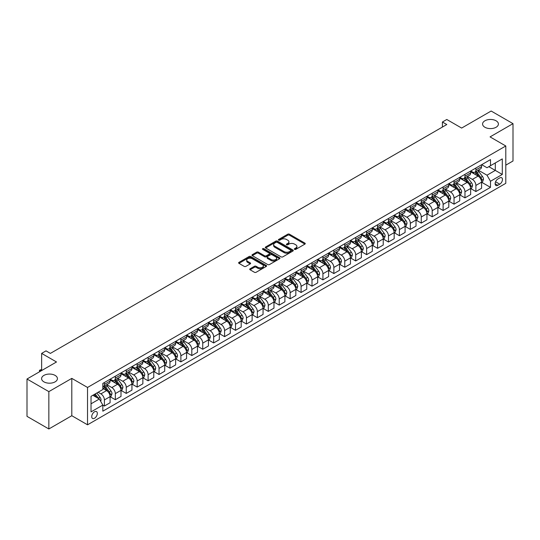 <?xml version="1.0" encoding="UTF-8"?>
<svg xmlns="http://www.w3.org/2000/svg" width="540" height="540" viewBox="0 0 540 540"><rect width="100%" height="100%" fill="white"/><g stroke="black" fill="none" stroke-linecap="round" stroke-linejoin="round"><path stroke-width="0.81" d="M294.584 249.372A0.851 0.493 0 0 0 295.785 249.372L304.904 244.114A1.215 0.702 0 0 0 305.262 243.614A1.215 0.702 0 0 0 304.904 243.122L289.46 234.205A1.215 0.702 0 0 0 287.746 234.205L278.627 239.47A0.851 0.493 0 0 0 278.377 239.814A0.851 0.493 0 0 0 278.627 240.158A0.851 0.493 0 0 0 279.828 240.158L281.009 239.476A3.881 2.241 0 0 1 286.497 239.476L287.786 240.219A3.881 2.241 0 0 1 288.927 241.805A3.881 2.241 0 0 1 287.786 243.392L286.605 244.073A0.851 0.493 0 0 0 286.362 244.418A0.851 0.493 0 0 0 286.605 244.769A0.851 0.493 0 0 0 287.807 244.769L288.988 244.087A3.881 2.241 0 0 1 294.482 244.087L295.765 244.829A3.881 2.241 0 0 1 296.906 246.416A3.881 2.241 0 0 1 295.765 248.002L294.584 248.684A0.851 0.493 0 0 0 294.341 249.028A0.851 0.493 0 0 0 294.584 249.372L294.584 248.684M55.1 375.394A7.911 4.57 0 0 0 46.48 374.409A7.911 4.57 0 0 0 41.593 378.628A7.911 4.57 0 0 0 43.916 381.854A7.911 4.57 0 0 0 52.535 382.846A7.911 4.57 0 0 0 57.422 378.628A7.911 4.57 0 0 0 55.1 375.394M496.085 120.798A7.911 4.57 0 0 0 487.465 119.806A7.911 4.57 0 0 0 482.578 124.025A7.911 4.57 0 0 0 484.9 127.258A7.911 4.57 0 0 0 493.52 128.25A7.911 4.57 0 0 0 498.407 124.025A7.911 4.57 0 0 0 496.085 120.798M94.527 418.244A3.956 2.281 120 0 0 97.106 414.761A3.956 2.281 120 0 0 96.505 411.588A3.956 2.281 120 0 0 94.527 411.784A3.956 2.281 120 0 0 91.942 415.267A3.956 2.281 120 0 0 92.549 418.439A3.956 2.281 120 0 0 94.527 418.244M250.081 268.778A1.215 0.702 0 0 0 249.723 269.278A1.215 0.702 0 0 0 250.081 269.771L254.414 272.275A1.215 0.702 0 0 0 256.129 272.275L266.254 266.429A1.215 0.702 0 0 0 266.605 265.93A1.215 0.702 0 0 0 266.254 265.437L250.81 256.52A1.215 0.702 0 0 0 249.095 256.52L238.97 262.366A1.215 0.702 0 0 0 238.613 262.859A1.215 0.702 0 0 0 238.97 263.358L244.202 266.375A1.215 0.702 0 0 0 245.916 266.375L250.25 263.878A1.215 0.702 0 0 0 250.607 263.378A1.215 0.702 0 0 0 250.25 262.885L247.657 261.387A3.247 1.877 0 0 1 246.706 260.064A3.247 1.877 0 0 1 248.71 258.329A3.247 1.877 0 0 1 252.248 258.734L262.413 264.607A3.247 1.877 0 0 1 263.365 265.93A3.247 1.877 0 0 1 261.36 267.665A3.247 1.877 0 0 1 257.823 267.26L256.129 266.281A1.215 0.702 0 0 0 254.414 266.281L250.081 268.778L250.081 269.771L254.414 267.287L254.414 266.281M505.791 165.159L513 160.994L513 123.647L491.15 111.031L461.646 128.068L446.789 119.489L442.415 122.006L446.789 124.531L50.382 353.396L46.015 350.872L41.641 353.396L41.641 370.555M48.85 391.621L48.85 428.969L71.8 415.719L71.8 378.378L48.85 391.621L27 379.006L56.504 361.976L41.641 353.396M71.8 378.378L87.534 387.457L505.791 145.982L505.791 183.323L87.534 424.805L87.534 387.457M513 123.647L490.057 136.897L505.791 145.982M281.097 256.865A1.215 0.702 0 0 0 282.812 256.865L292.937 251.019A1.215 0.702 0 0 0 293.288 250.526A1.215 0.702 0 0 0 292.937 250.034L277.493 241.117A1.215 0.702 0 0 0 275.778 241.117L265.653 246.962A1.215 0.702 0 0 0 265.295 247.455A1.215 0.702 0 0 0 265.653 247.948L281.097 256.865M263.027 249.554A0.851 0.493 0 0 1 263.891 249.676L279.578 258.734L269.467 264.566A1.215 0.702 0 0 1 267.752 264.566L252.308 255.65L256.642 253.172L256.642 252.16L252.308 254.664A1.215 0.702 0 0 0 251.957 255.157A1.215 0.702 0 0 0 252.308 255.65L252.308 254.664M256.642 253.172A1.215 0.702 0 0 1 258.356 253.172L258.356 252.16A1.215 0.702 0 0 0 256.642 252.16M258.356 252.16L264.62 255.778A1.215 0.702 0 0 0 266.335 255.778L269.21 254.117A1.215 0.702 0 0 0 269.568 253.625A1.215 0.702 0 0 0 269.21 253.125L262.69 249.359A0.851 0.493 0 0 1 262.44 249.014A0.851 0.493 0 0 1 262.966 248.562A0.851 0.493 0 0 1 263.891 248.67L279.592 257.735A1.215 0.702 0 0 1 279.95 258.228A1.215 0.702 0 0 1 279.592 258.721L279.592 257.735M48.85 428.969L27 416.354L27 379.006M499.757 177.923L497.833 179.037A3.834 2.214 120 0 0 495.329 182.412A3.834 2.214 120 0 0 495.916 185.483A3.834 2.214 120 0 0 497.833 185.294L499.757 184.181A3.834 2.214 120 0 0 502.261 180.806A3.834 2.214 120 0 0 501.674 177.734A3.834 2.214 120 0 0 499.757 177.923M481.707 164.68L486.992 167.731L490.489 165.713L490.489 159.604L102.83 383.42L102.83 389.529L91.031 396.34L91.031 411.885L102.83 405.074L102.83 411.176L490.489 187.36L490.489 181.258L486.992 175.203L478.305 170.181M490.489 165.713L502.295 158.902L502.295 174.44L490.489 181.258M71.8 415.719L87.534 424.805M442.415 122.006L442.415 127.055M488.828 166.671L495.302 170.404L495.302 162.938L502.295 158.902M486.992 175.203L495.302 170.404L502.295 174.44M91.031 403.812L99.333 399.013L92.867 395.28M102.83 405.121L104.402 406.033L104.402 399.924A4.948 2.855 -120 0 0 100.906 393.869L98.111 392.256M104.402 406.033L110.086 402.752L110.086 396.644A4.948 2.855 -120 0 0 106.589 390.589L102.83 388.415M110.214 396.772L115.331 399.721L115.331 393.613A4.948 2.855 -120 0 0 111.834 387.558L106.812 384.662M115.331 399.721L121.007 396.441L121.007 390.339A4.948 2.855 -120 0 0 117.511 384.277L110.086 379.991M121.142 390.461L126.252 393.417L126.252 387.308A4.948 2.855 -120 0 0 122.756 381.254L117.74 378.351M126.252 393.417L131.936 390.137L131.936 384.028A4.948 2.855 -120 0 0 128.439 377.973L121.007 373.68M132.064 384.156L137.18 387.106L137.18 380.997A4.948 2.855 -120 0 0 133.684 374.942L128.662 372.046M137.18 387.106L142.864 383.825L142.864 377.717A4.948 2.855 -120 0 0 139.367 371.662L131.936 367.376M142.992 377.845L148.108 380.795L148.108 374.693A4.948 2.855 -120 0 0 144.612 368.638L139.59 365.735M148.108 380.795L153.785 377.521L153.785 371.412A4.948 2.855 -120 0 0 150.289 365.357L142.864 361.064M153.92 371.54L159.03 374.49L159.03 368.381A4.948 2.855 -120 0 0 155.534 362.327L150.518 359.431M159.03 374.49L164.714 371.21L164.714 365.101A4.948 2.855 -120 0 0 161.217 359.046L153.785 354.76M164.849 365.229L169.958 368.179L169.958 362.077A4.948 2.855 -120 0 0 166.462 356.022L161.44 353.12M169.958 368.179L175.642 364.898L175.642 358.796A4.948 2.855 -120 0 0 172.145 352.742L164.714 348.449M175.77 358.918L180.887 361.874L180.887 355.765A4.948 2.855 -120 0 0 177.39 349.711L172.368 346.815M180.887 361.874L186.57 358.594L186.57 352.485A4.948 2.855 -120 0 0 183.074 346.43L175.642 342.144M186.698 352.613L191.815 355.563L191.815 349.461A4.948 2.855 -120 0 0 188.318 343.4L183.296 340.504M191.815 355.563L197.492 352.283L197.492 346.181A4.948 2.855 -120 0 0 193.995 340.119L186.57 335.833M197.626 346.302L202.736 349.258L202.736 343.15A4.948 2.855 -120 0 0 199.24 337.095L194.225 334.199M202.736 349.258L208.42 345.978L208.42 339.869A4.948 2.855 -120 0 0 204.923 333.815L197.492 329.522M208.548 339.998L213.665 342.947L213.665 336.845A4.948 2.855 -120 0 0 210.168 330.784L205.146 327.888M213.665 342.947L219.348 339.667L219.348 333.565A4.948 2.855 -120 0 0 215.851 327.503L208.42 323.217M219.476 333.686L224.593 336.643L224.593 330.534A4.948 2.855 -120 0 0 221.096 324.479L216.074 321.577M224.593 336.643L230.269 333.362L230.269 327.254A4.948 2.855 -120 0 0 226.773 321.199L219.348 316.906M230.404 327.382L235.514 330.332L235.514 324.223A4.948 2.855 -120 0 0 232.018 318.168L227.003 315.272M235.514 330.332L241.198 327.051L241.198 320.942A4.948 2.855 -120 0 0 237.701 314.888L230.269 310.601M241.333 321.071L246.443 324.027L246.443 317.918A4.948 2.855 -120 0 0 242.946 311.863L237.924 308.961M246.443 324.027L252.126 320.747L252.126 314.638A4.948 2.855 -120 0 0 248.63 308.583L241.198 304.29M252.254 314.766L257.371 317.716L257.371 311.607A4.948 2.855 -120 0 0 253.874 305.552L248.852 302.656M257.371 317.716L263.054 314.435L263.054 308.327A4.948 2.855 -120 0 0 259.558 302.272L252.126 297.986M263.183 308.455L268.292 311.404L268.292 305.303A4.948 2.855 -120 0 0 264.796 299.248L259.781 296.345M268.292 311.404L273.976 308.124L273.976 302.022A4.948 2.855 -120 0 0 270.479 295.967L263.054 291.674M274.111 302.144L279.221 305.1L279.221 298.991A4.948 2.855 -120 0 0 275.724 292.937L270.702 290.041M279.221 305.1L284.904 301.82L284.904 295.711A4.948 2.855 -120 0 0 281.408 289.656L273.976 285.37M285.032 295.839L290.149 298.789L290.149 292.687A4.948 2.855 -120 0 0 286.652 286.625L281.63 283.73M290.149 298.789L295.832 295.508L295.832 289.406A4.948 2.855 -120 0 0 292.336 283.351L284.904 279.059M295.961 289.528L301.077 292.484L301.077 286.375A4.948 2.855 -120 0 0 297.581 280.321L292.559 277.425M301.077 292.484L306.754 289.204L306.754 283.095A4.948 2.855 -120 0 0 303.257 277.04L295.832 272.747M306.889 283.223L311.999 286.173L311.999 280.071A4.948 2.855 -120 0 0 308.502 274.01L303.487 271.114M311.999 286.173L317.682 282.893L317.682 276.791A4.948 2.855 -120 0 0 314.185 270.729L306.754 266.443M317.81 276.912L322.927 279.869L322.927 273.76A4.948 2.855 -120 0 0 319.43 267.705L314.408 264.803M322.927 279.869L328.61 276.588L328.61 270.479A4.948 2.855 -120 0 0 325.114 264.425L317.682 260.132M328.738 270.608L333.855 273.557L333.855 267.449A4.948 2.855 -120 0 0 330.359 261.394L325.337 258.498M333.855 273.557L339.532 270.277L339.532 264.168A4.948 2.855 -120 0 0 336.035 258.113L328.61 253.827M339.667 264.296L344.776 267.253L344.776 261.144A4.948 2.855 -120 0 0 341.28 255.089L336.265 252.187M344.776 267.253L350.46 263.972L350.46 257.863A4.948 2.855 -120 0 0 346.964 251.809L339.532 247.516M350.595 257.992L355.705 260.942L355.705 254.833A4.948 2.855 -120 0 0 352.208 248.778L347.186 245.882M355.705 260.942L361.388 257.661L361.388 251.552A4.948 2.855 -120 0 0 357.892 245.498L350.46 241.211M361.517 251.681L366.633 254.63L366.633 248.528A4.948 2.855 -120 0 0 363.137 242.474L358.115 239.571M366.633 254.63L372.317 251.35L372.317 245.248A4.948 2.855 -120 0 0 368.82 239.193L361.388 234.9M372.445 245.376L377.561 248.326L377.561 242.217A4.948 2.855 -120 0 0 374.065 236.162L369.043 233.267M377.561 248.326L383.238 245.045L383.238 238.937A4.948 2.855 -120 0 0 379.742 232.882L372.317 228.596M383.373 239.065L388.483 242.015L388.483 235.913A4.948 2.855 -120 0 0 384.986 229.858L379.971 226.955M388.483 242.015L394.166 238.734L394.166 232.632A4.948 2.855 -120 0 0 390.67 226.577L383.238 222.284M394.295 232.754L399.411 235.71L399.411 229.601A4.948 2.855 -120 0 0 395.914 223.547L390.893 220.651M399.411 235.71L405.095 232.429L405.095 226.321A4.948 2.855 -120 0 0 401.598 220.266L394.166 215.98M405.223 226.449L410.339 229.399L410.339 223.297A4.948 2.855 -120 0 0 406.843 217.235L401.821 214.34M410.339 229.399L416.016 226.118L416.016 220.016A4.948 2.855 -120 0 0 412.519 213.955L405.095 209.669M416.151 220.138L421.261 223.094L421.261 216.986A4.948 2.855 -120 0 0 417.764 210.931L412.749 208.028M421.261 223.094L426.944 219.814L426.944 213.705A4.948 2.855 -120 0 0 423.448 207.65L416.016 203.357M427.073 213.833L432.189 216.783L432.189 210.681A4.948 2.855 -120 0 0 428.693 204.62L423.671 201.724M432.189 216.783L437.873 213.503L437.873 207.4A4.948 2.855 -120 0 0 434.376 201.339L426.944 197.053M438.001 207.522L443.117 210.478L443.117 204.37A4.948 2.855 -120 0 0 439.621 198.315L434.599 195.413M443.117 210.478L448.794 207.198L448.794 201.089A4.948 2.855 -120 0 0 445.304 195.035L437.873 190.742M448.929 201.218L454.039 204.167L454.039 198.059A4.948 2.855 -120 0 0 450.542 192.004L445.527 189.108M454.039 204.167L459.722 200.887L459.722 194.778A4.948 2.855 -120 0 0 456.226 188.723L448.794 184.437M459.857 194.906L464.967 197.863L464.967 191.754A4.948 2.855 -120 0 0 461.471 185.699L456.449 182.797M464.967 197.863L470.651 194.582L470.651 188.474A4.948 2.855 -120 0 0 467.154 182.419L459.722 178.126M470.779 188.602L475.895 191.552L475.895 185.443A4.948 2.855 -120 0 0 472.399 179.388L467.377 176.492M475.895 191.552L481.579 188.271L481.579 182.162A4.948 2.855 -120 0 0 478.082 176.107L470.651 171.821M470.779 170.984L472.399 171.923A4.948 2.855 -120 0 0 474.869 172.166A4.948 2.855 -120 0 0 475.895 169.904L475.895 168.035M459.857 177.296L461.471 178.227A4.948 2.855 -120 0 0 463.941 178.47A4.948 2.855 -120 0 0 464.967 176.209L464.967 174.339M448.929 183.6L450.542 184.538A4.948 2.855 -120 0 0 453.019 184.781A4.948 2.855 -120 0 0 454.039 182.52L454.039 180.65M438.001 189.911L439.621 190.843A4.948 2.855 -120 0 0 442.091 191.093A4.948 2.855 -120 0 0 443.117 188.825L443.117 186.962M427.073 196.216L428.693 197.154A4.948 2.855 -120 0 0 431.163 197.397A4.948 2.855 -120 0 0 432.189 195.136L432.189 193.266M416.151 202.527L417.764 203.459A4.948 2.855 -120 0 0 420.242 203.708A4.948 2.855 -120 0 0 421.261 201.44L421.261 199.577M405.223 208.838L406.843 209.77A4.948 2.855 -120 0 0 409.313 210.013A4.948 2.855 -120 0 0 410.339 207.751L410.339 205.882M394.295 215.143L395.914 216.074A4.948 2.855 -120 0 0 398.385 216.324A4.948 2.855 -120 0 0 399.411 214.056L399.411 212.193M383.373 221.454L384.986 222.386A4.948 2.855 -120 0 0 387.464 222.629A4.948 2.855 -120 0 0 388.483 220.367L388.483 218.498M372.445 227.759L374.065 228.697A4.948 2.855 -120 0 0 376.535 228.94A4.948 2.855 -120 0 0 377.561 226.672L377.561 224.809M361.517 234.07L363.137 235.001A4.948 2.855 -120 0 0 365.607 235.244A4.948 2.855 -120 0 0 366.633 232.983L366.633 231.113M350.595 240.374L352.208 241.313A4.948 2.855 -120 0 0 354.679 241.556A4.948 2.855 -120 0 0 355.705 239.294L355.705 237.425M339.667 246.685L341.28 247.617A4.948 2.855 -120 0 0 343.757 247.86A4.948 2.855 -120 0 0 344.776 245.599L344.776 243.736M328.738 252.99L330.359 253.928A4.948 2.855 -120 0 0 332.829 254.171A4.948 2.855 -120 0 0 333.855 251.91L333.855 250.04M317.81 259.301L319.43 260.233A4.948 2.855 -120 0 0 321.901 260.483A4.948 2.855 -120 0 0 322.927 258.215L322.927 256.351M306.889 265.613L308.502 266.544A4.948 2.855 -120 0 0 310.979 266.787A4.948 2.855 -120 0 0 311.999 264.526L311.999 262.656M295.961 271.917L297.581 272.849A4.948 2.855 -120 0 0 300.051 273.098A4.948 2.855 -120 0 0 301.077 270.83L301.077 268.967M285.032 278.228L286.652 279.16A4.948 2.855 -120 0 0 289.123 279.403A4.948 2.855 -120 0 0 290.149 277.142L290.149 275.272M274.111 284.533L275.724 285.471A4.948 2.855 -120 0 0 278.195 285.714A4.948 2.855 -120 0 0 279.221 283.446L279.221 281.583M263.183 290.844L264.796 291.776A4.948 2.855 -120 0 0 267.273 292.019A4.948 2.855 -120 0 0 268.292 289.757L268.292 287.888M252.254 297.149L253.874 298.087A4.948 2.855 -120 0 0 256.345 298.33A4.948 2.855 -120 0 0 257.371 296.069L257.371 294.199M241.326 303.46L242.946 304.391A4.948 2.855 -120 0 0 245.417 304.634A4.948 2.855 -120 0 0 246.443 302.373L246.443 300.503M230.404 309.764L232.018 310.703A4.948 2.855 -120 0 0 234.495 310.946A4.948 2.855 -120 0 0 235.514 308.684L235.514 306.815M219.476 316.076L221.096 317.007A4.948 2.855 -120 0 0 223.567 317.257A4.948 2.855 -120 0 0 224.593 314.989L224.593 313.126M208.548 322.38L210.168 323.318A4.948 2.855 -120 0 0 212.638 323.561A4.948 2.855 -120 0 0 213.665 321.3L213.665 319.43M197.626 328.691L199.24 329.623A4.948 2.855 -120 0 0 201.717 329.873A4.948 2.855 -120 0 0 202.736 327.605L202.736 325.742M186.698 335.003L188.318 335.934A4.948 2.855 -120 0 0 190.789 336.177A4.948 2.855 -120 0 0 191.815 333.916L191.815 332.046M175.77 341.307L177.39 342.238A4.948 2.855 -120 0 0 179.861 342.488A4.948 2.855 -120 0 0 180.887 340.22L180.887 338.357M164.849 347.618L166.462 348.55A4.948 2.855 -120 0 0 168.932 348.793A4.948 2.855 -120 0 0 169.958 346.531L169.958 344.662M153.92 353.923L155.534 354.861A4.948 2.855 -120 0 0 158.011 355.104A4.948 2.855 -120 0 0 159.03 352.843L159.03 350.973M142.992 360.234L144.612 361.166A4.948 2.855 -120 0 0 147.083 361.409A4.948 2.855 -120 0 0 148.108 359.147L148.108 357.277M132.064 366.538L133.684 367.477A4.948 2.855 -120 0 0 136.154 367.72A4.948 2.855 -120 0 0 137.18 365.459L137.18 363.589M121.142 372.85L122.756 373.781A4.948 2.855 -120 0 0 125.233 374.031A4.948 2.855 -120 0 0 126.252 371.763L126.252 369.9M110.214 379.154L111.834 380.093A4.948 2.855 -120 0 0 114.305 380.336A4.948 2.855 -120 0 0 115.331 378.074L115.331 376.205M481.707 182.291L490.489 187.36M474.869 172.166L480.553 168.885A4.948 2.855 -120 0 0 481.579 166.624L481.579 164.754M463.941 178.47L469.625 175.19A4.948 2.855 -120 0 0 470.651 172.928L470.651 171.059M453.019 184.781L458.696 181.501A4.948 2.855 -120 0 0 459.722 179.24L459.722 177.37M442.091 191.093L447.775 187.812A4.948 2.855 -120 0 0 448.794 185.544L448.794 183.681M431.163 197.397L436.846 194.117A4.948 2.855 -120 0 0 437.873 191.855L437.873 189.986M420.242 203.708L425.918 200.428A4.948 2.855 -120 0 0 426.944 198.16L426.944 196.297M409.313 210.013L414.997 206.732A4.948 2.855 -120 0 0 416.016 204.471L416.016 202.601M398.385 216.324L404.069 213.044A4.948 2.855 -120 0 0 405.095 210.775L405.095 208.913M387.464 222.629L393.14 219.348A4.948 2.855 -120 0 0 394.166 217.087L394.166 215.217M376.535 228.94L382.219 225.659A4.948 2.855 -120 0 0 383.238 223.398L383.238 221.528M365.607 235.244L371.291 231.964A4.948 2.855 -120 0 0 372.317 229.703L372.317 227.833M354.679 241.556L360.362 238.275A4.948 2.855 -120 0 0 361.388 236.014L361.388 234.144M343.757 247.86L349.434 244.586A4.948 2.855 -120 0 0 350.46 242.318L350.46 240.455M332.829 254.171L338.513 250.891A4.948 2.855 -120 0 0 339.532 248.63L339.532 246.76M321.901 260.483L327.584 257.202A4.948 2.855 -120 0 0 328.61 254.934L328.61 253.071M310.979 266.787L316.656 263.507A4.948 2.855 -120 0 0 317.682 261.245L317.682 259.375M300.051 273.098L305.735 269.818A4.948 2.855 -120 0 0 306.754 267.55L306.754 265.687M289.123 279.403L294.806 276.122A4.948 2.855 -120 0 0 295.832 273.861L295.832 271.991M278.195 285.714L283.878 282.434A4.948 2.855 -120 0 0 284.904 280.166L284.904 278.303M267.273 292.019L272.95 288.738A4.948 2.855 -120 0 0 273.976 286.477L273.976 284.607M256.345 298.33L262.028 295.049A4.948 2.855 -120 0 0 263.054 292.788L263.054 290.918M245.417 304.634L251.1 301.354A4.948 2.855 -120 0 0 252.126 299.093L252.126 297.223M234.495 310.946L240.172 307.665A4.948 2.855 -120 0 0 241.198 305.404L241.198 303.534M223.567 317.257L229.25 313.976A4.948 2.855 -120 0 0 230.269 311.708L230.269 309.845M212.638 323.561L218.322 320.281A4.948 2.855 -120 0 0 219.348 318.019L219.348 316.15M201.717 329.873L207.394 326.592A4.948 2.855 -120 0 0 208.42 324.324L208.42 322.461M190.789 336.177L196.472 332.897A4.948 2.855 -120 0 0 197.492 330.635L197.492 328.766M179.861 342.488L185.544 339.208A4.948 2.855 -120 0 0 186.57 336.94L186.57 335.077M168.932 348.793L174.616 345.512A4.948 2.855 -120 0 0 175.642 343.251L175.642 341.381M158.011 355.104L163.688 351.824A4.948 2.855 -120 0 0 164.714 349.562L164.714 347.693M147.083 361.409L152.766 358.128A4.948 2.855 -120 0 0 153.785 355.867L153.785 353.997M136.154 367.72L141.838 364.439A4.948 2.855 -120 0 0 142.864 362.178L142.864 360.308M125.233 374.031L130.91 370.751A4.948 2.855 -120 0 0 131.936 368.483L131.936 366.62M114.305 380.336L119.988 377.055A4.948 2.855 -120 0 0 121.007 374.794L121.007 372.924M102.83 386.843A4.948 2.855 -120 0 0 103.376 386.647L109.06 383.366A4.948 2.855 -120 0 0 110.086 381.098L110.086 379.235M103.376 386.647A4.948 2.855 -120 0 0 104.402 384.379L104.402 382.516M99.333 399.013L102.83 405.074M294.928 249.494L295.765 249.007A3.881 2.241 0 0 0 296.906 247.421L296.906 246.416M288.927 241.805L288.927 242.818A3.881 2.241 0 0 1 287.786 244.404L286.949 244.89M304.904 243.122L304.904 244.114L289.46 235.21A1.215 0.702 0 0 0 287.746 235.21L278.971 240.28M292.916 251.032L277.493 242.123A1.215 0.702 0 0 0 275.778 242.123L265.666 247.961M290.79 250.871A0.851 0.493 0 0 0 291.04 250.526A0.851 0.493 0 0 0 290.79 250.182L277.236 242.352A0.851 0.493 0 0 0 276.035 242.352L274.786 243.068A3.881 2.241 0 0 0 273.652 244.654A3.881 2.241 0 0 0 274.786 246.24L284.054 251.593A3.881 2.241 0 0 0 289.548 251.593L290.79 250.871L290.79 251.883A0.851 0.493 0 0 0 291.04 251.532L291.04 250.526M273.652 244.654L273.652 245.666A3.881 2.241 0 0 0 274.786 247.253L274.786 246.24M290.79 251.883L289.548 252.599A3.881 2.241 0 0 1 284.054 252.599L274.786 247.253M258.356 253.172L264.62 256.784A1.215 0.702 0 0 0 266.335 256.784L269.21 255.123A1.215 0.702 0 0 0 269.568 254.63L269.568 253.625M271.121 259.531A3.247 1.877 0 0 0 274.658 259.936A3.247 1.877 0 0 0 276.662 258.201A3.247 1.877 0 0 0 275.711 256.878L272.126 254.813A1.215 0.702 0 0 0 270.412 254.813L267.536 256.473A1.215 0.702 0 0 0 267.185 256.966A1.215 0.702 0 0 0 267.536 257.459L271.121 259.531L271.121 260.537A3.247 1.877 0 0 0 274.658 260.942A3.247 1.877 0 0 0 276.662 259.214L276.662 258.201M267.185 256.966L267.185 257.972A1.215 0.702 0 0 0 267.536 258.471L267.536 257.459M271.121 260.537L267.536 258.471M263.365 265.93L263.365 266.942A3.247 1.877 0 0 1 261.36 268.67A3.247 1.877 0 0 1 257.823 268.265L256.129 267.287A1.215 0.702 0 0 0 254.414 267.287M246.706 260.064L246.706 261.07A3.247 1.877 0 0 0 247.657 262.393L247.657 261.387M250.236 263.885L247.657 262.393M266.234 266.436L250.81 257.526A1.215 0.702 0 0 0 249.095 257.526L238.984 263.365L238.97 262.366M481.579 182.365L482.625 181.764L483.496 179.24A3.274 1.89 -120 0 0 482.456 176.445L478.879 171.68A9.457 5.461 -120 0 0 477.853 170.444M474.296 173.927A9.457 5.461 -120 0 0 472.365 171.902M481.275 180.36L481.727 179.375A3.274 1.89 -120 0 0 480.796 177.404L477.218 172.638A9.457 5.461 -120 0 0 476.192 171.403M475.308 171.909A7.85 4.529 60 0 1 476.597 173.374L479.621 177.41M475.139 172.01A9.457 5.461 60 0 1 476.172 173.246L478.548 176.411M470.651 188.676L471.697 188.069L472.574 185.544A3.274 1.89 -120 0 0 471.528 182.756L467.957 177.991A9.457 5.461 -120 0 0 466.925 176.756M463.374 180.232A9.457 5.461 -120 0 0 461.437 178.207M470.354 186.671L470.806 185.686A3.274 1.89 -120 0 0 469.868 183.715L466.297 178.949A9.457 5.461 -120 0 0 465.264 177.714M464.38 178.22A7.85 4.529 60 0 1 465.669 179.685L468.693 183.722M464.211 178.315A9.457 5.461 60 0 1 465.244 179.55L467.62 182.722M459.722 194.981L460.775 194.38L461.646 191.855A3.274 1.89 -120 0 0 460.6 189.068L457.029 184.295A9.457 5.461 -120 0 0 455.996 183.06M452.446 186.543A9.457 5.461 -120 0 0 450.509 184.518M459.425 192.976L459.877 191.99A3.274 1.89 -120 0 0 458.939 190.026L455.369 185.254A9.457 5.461 -120 0 0 454.336 184.019M453.458 184.525A7.85 4.529 60 0 1 454.748 185.99L457.765 190.026M453.29 184.626A9.457 5.461 60 0 1 454.322 185.861L456.692 189.034M448.794 201.292L449.847 200.684L450.718 198.16A3.274 1.89 -120 0 0 449.671 195.372L446.101 190.607A9.457 5.461 -120 0 0 445.068 189.371M441.518 192.847A9.457 5.461 -120 0 0 439.58 190.822M448.497 199.287L448.949 198.302A3.274 1.89 -120 0 0 448.011 196.331L444.44 191.565A9.457 5.461 -120 0 0 443.408 190.33M442.53 190.836A7.85 4.529 60 0 1 443.819 192.301L446.843 196.337M442.361 190.931A9.457 5.461 60 0 1 443.394 192.173L445.77 195.338M437.873 207.596L438.919 206.996L439.796 204.471A3.274 1.89 -120 0 0 438.75 201.683L435.179 196.911A9.457 5.461 -120 0 0 434.147 195.676M430.596 199.159A9.457 5.461 -120 0 0 428.659 197.134M437.576 205.591L438.028 204.613A3.274 1.89 -120 0 0 437.089 202.642L433.519 197.87A9.457 5.461 -120 0 0 432.486 196.634M431.602 197.147A7.85 4.529 60 0 1 432.891 198.612L435.915 202.642M431.433 197.242A9.457 5.461 60 0 1 432.466 198.477L434.842 201.65M426.944 213.907L427.99 213.3L428.868 210.775A3.274 1.89 -120 0 0 427.822 207.988L424.251 203.222A9.457 5.461 -120 0 0 423.218 201.987M419.668 205.463A9.457 5.461 -120 0 0 417.731 203.438M426.647 211.903L427.1 210.917A3.274 1.89 -120 0 0 426.161 208.946L422.59 204.181A9.457 5.461 -120 0 0 421.558 202.946M420.68 203.452A7.85 4.529 60 0 1 421.97 204.917L424.987 208.953M420.512 203.553A9.457 5.461 60 0 1 421.538 204.788L423.913 207.954M416.016 220.219L417.069 219.611L417.94 217.087A3.274 1.89 -120 0 0 416.894 214.299L413.323 209.527A9.457 5.461 -120 0 0 412.29 208.292M408.74 211.775A9.457 5.461 -120 0 0 406.802 209.75M415.719 218.207L416.171 217.228A3.274 1.89 -120 0 0 415.233 215.257L411.662 210.485A9.457 5.461 -120 0 0 410.63 209.25M409.752 209.763A7.85 4.529 60 0 1 411.041 211.228L414.065 215.257M409.583 209.857A9.457 5.461 60 0 1 410.616 211.093L412.992 214.265M405.095 226.523L406.141 225.916L407.018 223.398A3.274 1.89 -120 0 0 405.972 220.603L402.401 215.838A9.457 5.461 -120 0 0 401.369 214.603M397.811 218.086A9.457 5.461 -120 0 0 395.881 216.054M404.791 224.519L405.25 223.533A3.274 1.89 -120 0 0 404.312 221.562L400.734 216.797A9.457 5.461 -120 0 0 399.708 215.561M398.824 216.068A7.85 4.529 60 0 1 400.113 217.532L403.137 221.569M398.655 216.169A9.457 5.461 60 0 1 399.688 217.404L402.064 220.57M394.166 232.835L395.213 232.227L396.09 229.703A3.274 1.89 -120 0 0 395.044 226.915L391.473 222.149A9.457 5.461 -120 0 0 390.44 220.907M386.89 224.39A9.457 5.461 -120 0 0 384.952 222.365M393.869 230.823L394.322 229.844A3.274 1.89 -120 0 0 393.383 227.873L389.812 223.108A9.457 5.461 -120 0 0 388.78 221.866M387.902 222.379A7.85 4.529 60 0 1 389.185 223.844L392.209 227.873M387.733 222.473A9.457 5.461 60 0 1 388.76 223.709L391.136 226.881M383.238 239.139L384.291 238.532L385.162 236.014A3.274 1.89 -120 0 0 384.115 233.219L380.545 228.454A9.457 5.461 -120 0 0 379.512 227.219M375.962 230.702A9.457 5.461 -120 0 0 374.024 228.67M382.941 237.134L383.393 236.149A3.274 1.89 -120 0 0 382.455 234.178L378.884 229.412A9.457 5.461 -120 0 0 377.851 228.177M376.974 228.683A7.85 4.529 60 0 1 378.263 230.148L381.281 234.185M376.805 228.785A9.457 5.461 60 0 1 377.838 230.02L380.207 233.185M372.317 245.45L373.363 244.843L374.233 242.318A3.274 1.89 -120 0 0 373.194 239.531L369.617 234.765A9.457 5.461 -120 0 0 368.59 233.53M365.033 237.006A9.457 5.461 -120 0 0 363.096 234.981M372.013 243.446L372.465 242.46A3.274 1.89 -120 0 0 371.527 240.489L367.956 235.724A9.457 5.461 -120 0 0 366.923 234.488M366.046 234.995A7.85 4.529 60 0 1 367.335 236.459L370.359 240.496M365.877 235.089A9.457 5.461 60 0 1 366.91 236.324L369.286 239.497M361.388 251.755L362.435 251.154L363.312 248.63A3.274 1.89 -120 0 0 362.266 245.835L358.695 241.07A9.457 5.461 -120 0 0 357.662 239.834M354.112 243.317A9.457 5.461 -120 0 0 352.175 241.292M361.091 249.75L361.544 248.765A3.274 1.89 -120 0 0 360.605 246.8L357.035 242.028A9.457 5.461 -120 0 0 356.002 240.793M355.118 241.299A7.85 4.529 60 0 1 356.407 242.764L359.431 246.8M354.949 241.4A9.457 5.461 60 0 1 355.982 242.636L358.358 245.801M350.46 258.066L351.513 257.459L352.384 254.934A3.274 1.89 -120 0 0 351.338 252.146L347.767 247.381A9.457 5.461 -120 0 0 346.734 246.146M343.184 249.622A9.457 5.461 -120 0 0 341.246 247.597M350.163 256.061L350.615 255.076A3.274 1.89 -120 0 0 349.677 253.105L346.106 248.339A9.457 5.461 -120 0 0 345.074 247.104M344.196 247.61A7.85 4.529 60 0 1 345.485 249.075L348.502 253.112M344.027 247.705A9.457 5.461 60 0 1 345.06 248.94L347.429 252.113M339.532 264.371L340.585 263.77L341.456 261.245A3.274 1.89 -120 0 0 340.409 258.457L336.839 253.685A9.457 5.461 -120 0 0 335.806 252.45M332.255 255.933A9.457 5.461 -120 0 0 330.318 253.908M339.235 262.366L339.687 261.387A3.274 1.89 -120 0 0 338.749 259.416L335.178 254.644A9.457 5.461 -120 0 0 334.145 253.409M333.268 253.915A7.85 4.529 60 0 1 334.557 255.386L337.581 259.416M333.099 254.016A9.457 5.461 60 0 1 334.132 255.251L336.508 258.424M328.61 270.682L329.656 270.074L330.534 267.55A3.274 1.89 -120 0 0 329.488 264.762L325.917 259.997A9.457 5.461 -120 0 0 324.884 258.761M321.327 262.238A9.457 5.461 -120 0 0 319.397 260.213M328.313 268.677L328.766 267.692A3.274 1.89 -120 0 0 327.827 265.721L324.257 260.955A9.457 5.461 -120 0 0 323.224 259.72M322.34 260.226A7.85 4.529 60 0 1 323.629 261.691L326.653 265.727M322.171 260.327A9.457 5.461 60 0 1 323.204 261.562L325.579 264.728M317.682 276.993L318.728 276.385L319.606 273.861A3.274 1.89 -120 0 0 318.56 271.073L314.989 266.301A9.457 5.461 -120 0 0 313.956 265.066M310.406 268.549A9.457 5.461 -120 0 0 308.468 266.524M317.385 274.982L317.837 274.003A3.274 1.89 -120 0 0 316.899 272.032L313.328 267.26A9.457 5.461 -120 0 0 312.296 266.024M311.418 266.537A7.85 4.529 60 0 1 312.701 268.002L315.725 272.032M311.249 266.632A9.457 5.461 60 0 1 312.275 267.867L314.651 271.04M306.754 283.298L307.807 282.69L308.678 280.166A3.274 1.89 -120 0 0 307.631 277.378L304.06 272.612A9.457 5.461 -120 0 0 303.028 271.377M299.477 274.86A9.457 5.461 -120 0 0 297.54 272.828M306.457 281.293L306.909 280.307A3.274 1.89 -120 0 0 305.971 278.336L302.4 273.571A9.457 5.461 -120 0 0 301.367 272.336M300.49 272.842A7.85 4.529 60 0 1 301.779 274.307L304.803 278.343M300.321 272.943A9.457 5.461 60 0 1 301.354 274.178L303.73 277.344M295.832 289.609L296.879 289.001L297.749 286.477A3.274 1.89 -120 0 0 296.71 283.689L293.132 278.917A9.457 5.461 -120 0 0 292.106 277.682M288.549 281.165A9.457 5.461 -120 0 0 286.619 279.14M295.529 287.597L295.981 286.619A3.274 1.89 -120 0 0 295.049 284.648L291.472 279.882A9.457 5.461 -120 0 0 290.446 278.64M289.562 279.153A7.85 4.529 60 0 1 290.851 280.618L293.875 284.648M289.393 279.248A9.457 5.461 60 0 1 290.425 280.483L292.801 283.655M284.904 295.913L285.95 295.306L286.828 292.788A3.274 1.89 -120 0 0 285.781 289.994L282.211 285.228A9.457 5.461 -120 0 0 281.178 283.993M277.627 287.476A9.457 5.461 -120 0 0 275.69 285.444M284.607 293.909L285.059 292.923A3.274 1.89 -120 0 0 284.121 290.952L280.55 286.187A9.457 5.461 -120 0 0 279.518 284.951M278.633 285.457A7.85 4.529 60 0 1 279.923 286.922L282.947 290.959M278.465 285.559A9.457 5.461 60 0 1 279.497 286.794L281.873 289.96M273.976 302.225L275.029 301.617L275.9 299.093A3.274 1.89 -120 0 0 274.853 296.305L271.283 291.539A9.457 5.461 -120 0 0 270.25 290.297M266.699 293.78A9.457 5.461 -120 0 0 264.762 291.755M273.679 300.213L274.131 299.234A3.274 1.89 -120 0 0 273.193 297.263L269.622 292.498A9.457 5.461 -120 0 0 268.589 291.263M267.712 291.769A7.85 4.529 60 0 1 269.001 293.234L272.018 297.27M267.543 291.863A9.457 5.461 60 0 1 268.576 293.099L270.945 296.271M263.054 308.529L264.101 307.928L264.971 305.404A3.274 1.89 -120 0 0 263.925 302.609L260.354 297.844A9.457 5.461 -120 0 0 259.322 296.609M255.771 300.091A9.457 5.461 -120 0 0 253.834 298.067M262.75 306.524L263.203 305.539A3.274 1.89 -120 0 0 262.265 303.568L258.694 298.802A9.457 5.461 -120 0 0 257.661 297.567M256.784 298.073A7.85 4.529 60 0 1 258.073 299.538L261.097 303.575M256.615 298.175A9.457 5.461 60 0 1 257.648 299.41L260.024 302.576M252.126 314.84L253.172 314.233L254.05 311.708A3.274 1.89 -120 0 0 253.004 308.921L249.433 304.155A9.457 5.461 -120 0 0 248.4 302.92M244.85 306.396A9.457 5.461 -120 0 0 242.912 304.371M251.829 312.836L252.281 311.85A3.274 1.89 -120 0 0 251.343 309.879L247.772 305.113A9.457 5.461 -120 0 0 246.74 303.878M245.855 304.385A7.85 4.529 60 0 1 247.144 305.849L250.169 309.886M245.687 304.479A9.457 5.461 60 0 1 246.719 305.714L249.095 308.887M241.198 321.145L242.244 320.544L243.122 318.019A3.274 1.89 -120 0 0 242.075 315.232L238.505 310.459A9.457 5.461 -120 0 0 237.472 309.224M233.921 312.707A9.457 5.461 -120 0 0 231.984 310.682M240.901 319.14L241.353 318.154A3.274 1.89 -120 0 0 240.415 316.19L236.844 311.418A9.457 5.461 -120 0 0 235.811 310.183M234.934 310.689A7.85 4.529 60 0 1 236.223 312.154L239.24 316.19M234.765 310.79A9.457 5.461 60 0 1 235.798 312.026L238.167 315.198M230.269 327.456L231.323 326.849L232.193 324.324A3.274 1.89 -120 0 0 231.147 321.536L227.576 316.771A9.457 5.461 -120 0 0 226.544 315.536M222.993 319.012A9.457 5.461 -120 0 0 221.056 316.987M229.972 325.451L230.425 324.466A3.274 1.89 -120 0 0 229.487 322.495L225.916 317.729A9.457 5.461 -120 0 0 224.883 316.494M224.006 317A7.85 4.529 60 0 1 225.295 318.465L228.319 322.502M223.837 317.095A9.457 5.461 60 0 1 224.87 318.337L227.246 321.503M219.348 333.761L220.394 333.16L221.272 330.635A3.274 1.89 -120 0 0 220.226 327.848L216.655 323.075A9.457 5.461 -120 0 0 215.622 321.84M212.065 325.323A9.457 5.461 -120 0 0 210.134 323.298M219.044 331.756L219.503 330.777A3.274 1.89 -120 0 0 218.565 328.806L214.988 324.034A9.457 5.461 -120 0 0 213.962 322.799M213.077 323.312A7.85 4.529 60 0 1 214.367 324.776L217.391 328.806M212.909 323.406A9.457 5.461 60 0 1 213.941 324.641L216.317 327.814M208.42 340.072L209.466 339.464L210.344 336.94A3.274 1.89 -120 0 0 209.297 334.152L205.726 329.387A9.457 5.461 -120 0 0 204.694 328.151M201.143 331.628A9.457 5.461 -120 0 0 199.206 329.603M208.123 338.067L208.575 337.082A3.274 1.89 -120 0 0 207.637 335.111L204.066 330.345A9.457 5.461 -120 0 0 203.033 329.11M202.156 329.616A7.85 4.529 60 0 1 203.438 331.081L206.462 335.117M201.987 329.717A9.457 5.461 60 0 1 203.013 330.953L205.389 334.118M197.492 346.383L198.544 345.776L199.415 343.251A3.274 1.89 -120 0 0 198.369 340.463L194.798 335.691A9.457 5.461 -120 0 0 193.766 334.456M190.215 337.939A9.457 5.461 -120 0 0 188.278 335.914M197.195 344.372L197.647 343.393A3.274 1.89 -120 0 0 196.709 341.422L193.138 336.65A9.457 5.461 -120 0 0 192.105 335.414M191.228 335.927A7.85 4.529 60 0 1 192.517 337.392L195.541 341.422M191.059 336.022A9.457 5.461 60 0 1 192.091 337.257L194.461 340.43M186.57 352.688L187.616 352.08L188.487 349.562A3.274 1.89 -120 0 0 187.447 346.768L183.87 342.002A9.457 5.461 -120 0 0 182.844 340.767M179.287 344.25A9.457 5.461 -120 0 0 177.356 342.218M186.266 350.683L186.719 349.697A3.274 1.89 -120 0 0 185.78 347.726L182.21 342.961A9.457 5.461 -120 0 0 181.184 341.726M180.299 342.232A7.85 4.529 60 0 1 181.589 343.697L184.613 347.733M180.131 342.333A9.457 5.461 60 0 1 181.163 343.568L183.539 346.734M175.642 358.999L176.688 358.391L177.566 355.867A3.274 1.89 -120 0 0 176.519 353.079L172.949 348.314A9.457 5.461 -120 0 0 171.916 347.072M168.365 350.555A9.457 5.461 -120 0 0 166.428 348.53M175.345 356.987L175.797 356.008A3.274 1.89 -120 0 0 174.859 354.038L171.288 349.272A9.457 5.461 -120 0 0 170.255 348.03M169.371 348.543A7.85 4.529 60 0 1 170.66 350.008L173.684 354.044M169.202 348.638A9.457 5.461 60 0 1 170.235 349.873L172.611 353.045M164.714 365.303L165.767 364.702L166.637 362.178A3.274 1.89 -120 0 0 165.591 359.383L162.02 354.618A9.457 5.461 -120 0 0 160.988 353.383M157.437 356.866A9.457 5.461 -120 0 0 155.5 354.834M164.417 363.299L164.869 362.313A3.274 1.89 -120 0 0 163.931 360.342L160.36 355.577A9.457 5.461 -120 0 0 159.327 354.341M158.45 354.848A7.85 4.529 60 0 1 159.739 356.312L162.756 360.349M158.281 354.949A9.457 5.461 60 0 1 159.314 356.184L161.683 359.35M153.785 371.615L154.838 371.007L155.709 368.483A3.274 1.89 -120 0 0 154.663 365.695L151.092 360.929A9.457 5.461 -120 0 0 150.059 359.694M146.509 363.17A9.457 5.461 -120 0 0 144.572 361.145M153.488 369.61L153.941 368.624A3.274 1.89 -120 0 0 153.002 366.653L149.431 361.888A9.457 5.461 -120 0 0 148.399 360.652M147.521 361.159A7.85 4.529 60 0 1 148.811 362.624L151.835 366.66M147.353 361.253A9.457 5.461 60 0 1 148.385 362.488L150.761 365.661M142.864 377.919L143.91 377.318L144.788 374.794A3.274 1.89 -120 0 0 143.741 371.999L140.171 367.234A9.457 5.461 -120 0 0 139.138 365.999M135.581 369.482A9.457 5.461 -120 0 0 133.65 367.457M142.567 375.914L143.019 374.929A3.274 1.89 -120 0 0 142.081 372.964L138.51 368.192A9.457 5.461 -120 0 0 137.477 366.957M136.593 367.463A7.85 4.529 60 0 1 137.882 368.928L140.906 372.964M136.424 367.565A9.457 5.461 60 0 1 137.457 368.8L139.833 371.972M131.936 384.23L132.982 383.623L133.859 381.098A3.274 1.89 -120 0 0 132.813 378.311L129.242 373.545A9.457 5.461 -120 0 0 128.21 372.31M124.659 375.786A9.457 5.461 -120 0 0 122.722 373.761M131.639 382.226L132.091 381.24A3.274 1.89 -120 0 0 131.153 379.269L127.582 374.504A9.457 5.461 -120 0 0 126.549 373.268M125.672 373.775A7.85 4.529 60 0 1 126.961 375.239L129.978 379.276M125.503 373.869A9.457 5.461 60 0 1 126.529 375.104L128.905 378.277M121.007 390.535L122.06 389.934L122.931 387.41A3.274 1.89 -120 0 0 121.885 384.622L118.314 379.85A9.457 5.461 -120 0 0 117.281 378.614M113.731 382.097A9.457 5.461 -120 0 0 111.794 380.072M120.71 388.53L121.163 387.551A3.274 1.89 -120 0 0 120.224 385.58L116.654 380.808A9.457 5.461 -120 0 0 115.621 379.573M114.743 380.086A7.85 4.529 60 0 1 116.033 381.55L119.056 385.58M114.575 380.18A9.457 5.461 60 0 1 115.607 381.416L117.983 384.588M110.086 396.846L111.132 396.238L112.003 393.714A3.274 1.89 -120 0 0 110.963 390.926L107.386 386.161A9.457 5.461 -120 0 0 106.36 384.925M109.782 394.841L110.234 393.856A3.274 1.89 -120 0 0 109.303 391.885L105.725 387.119A9.457 5.461 -120 0 0 104.699 385.884M103.815 386.39A7.85 4.529 60 0 1 105.104 387.855L108.128 391.892M103.646 386.492A9.457 5.461 60 0 1 104.679 387.727L107.055 390.893M100.642 401.288L101.081 400.025A3.274 1.89 -120 0 0 100.035 397.238L96.849 392.978M98.672 398.635A3.274 1.89 -120 0 0 98.375 398.196L95.189 393.937M94.365 394.416L96.653 397.474M94.136 394.544L96.08 397.136M41.641 369.596L39.94 370.582L40.77 371.054M39.575 371.75L39.454 370.298L41.641 369.448M39.454 370.298L39.94 370.582L39.94 371.534M100.906 393.869L106.589 390.589M111.834 387.558L117.511 384.277M122.756 381.254L128.439 377.973M133.684 374.942L139.367 371.662M144.612 368.638L150.289 365.357M155.534 362.327L161.217 359.046M166.462 356.022L172.145 352.742M177.39 349.711L183.074 346.43M188.318 343.4L193.995 340.119M199.24 337.095L204.923 333.815M210.168 330.784L215.851 327.503M221.096 324.479L226.773 321.199M232.018 318.168L237.701 314.888M242.946 311.863L248.63 308.583M253.874 305.552L259.558 302.272M264.796 299.248L270.479 295.967M275.724 292.937L281.408 289.656M286.652 286.625L292.336 283.351M297.581 280.321L303.257 277.04M308.502 274.01L314.185 270.729M319.43 267.705L325.114 264.425M330.359 261.394L336.035 258.113M341.28 255.089L346.964 251.809M352.208 248.778L357.892 245.498M363.137 242.474L368.82 239.193M374.065 236.162L379.742 232.882M384.986 229.858L390.67 226.577M395.914 223.547L401.598 220.266M406.843 217.235L412.519 213.955M417.764 210.931L423.448 207.65M428.693 204.62L434.376 201.339M439.621 198.315L445.304 195.035M450.542 192.004L456.226 188.723M461.471 185.699L467.154 182.419M472.399 179.388L478.082 176.107M475.895 169.904L481.579 166.624M475.895 185.443L481.579 182.162M464.967 191.754L470.651 188.474M464.967 176.209L470.651 172.928M454.039 198.059L459.722 194.778M454.039 182.52L459.722 179.24M443.117 204.37L448.794 201.089M443.117 188.825L448.794 185.544M432.189 210.681L437.873 207.4M432.189 195.136L437.873 191.855M421.261 216.986L426.944 213.705M421.261 201.44L426.944 198.16M410.339 223.297L416.016 220.016M410.339 207.751L416.016 204.471M399.411 229.601L405.095 226.321M399.411 214.056L405.095 210.775M388.483 235.913L394.166 232.632M388.483 220.367L394.166 217.087M377.561 242.217L383.238 238.937M377.561 226.672L383.238 223.398M366.633 248.528L372.317 245.248M366.633 232.983L372.317 229.703M355.705 254.833L361.388 251.552M355.705 239.294L361.388 236.014M344.776 261.144L350.46 257.863M344.776 245.599L350.46 242.318M333.855 267.449L339.532 264.168M333.855 251.91L339.532 248.63M322.927 273.76L328.61 270.479M322.927 258.215L328.61 254.934M311.999 280.071L317.682 276.791M311.999 264.526L317.682 261.245M301.077 286.375L306.754 283.095M301.077 270.83L306.754 267.55M290.149 292.687L295.832 289.406M290.149 277.142L295.832 273.861M279.221 298.991L284.904 295.711M279.221 283.446L284.904 280.166M268.292 305.303L273.976 302.022M268.292 289.757L273.976 286.477M257.371 311.607L263.054 308.327M257.371 296.069L263.054 292.788M246.443 317.918L252.126 314.638M246.443 302.373L252.126 299.093M235.514 324.223L241.198 320.942M235.514 308.684L241.198 305.404M224.593 330.534L230.269 327.254M224.593 314.989L230.269 311.708M213.665 336.845L219.348 333.565M213.665 321.3L219.348 318.019M202.736 343.15L208.42 339.869M202.736 327.605L208.42 324.324M191.815 349.461L197.492 346.181M191.815 333.916L197.492 330.635M180.887 355.765L186.57 352.485M180.887 340.22L186.57 336.94M169.958 362.077L175.642 358.796M169.958 346.531L175.642 343.251M159.03 368.381L164.714 365.101M159.03 352.843L164.714 349.562M148.108 374.693L153.785 371.412M148.108 359.147L153.785 355.867M137.18 380.997L142.864 377.717M137.18 365.459L142.864 362.178M126.252 387.308L131.936 384.028M126.252 371.763L131.936 368.483M115.331 393.613L121.007 390.339M115.331 378.074L121.007 374.794M104.402 399.924L110.086 396.644M104.402 384.379L110.086 381.098M495.565 181.764L499.757 184.181M495.126 183.728L497.833 185.294M295.765 249.007L295.765 248.002M286.605 244.769L286.605 244.073M287.786 244.404L287.786 243.392M278.627 240.158L278.627 239.47M287.746 235.21L287.746 234.205M289.46 235.21L289.46 234.205M265.653 247.948L265.653 246.962M275.778 242.123L275.778 241.117M277.493 242.123L277.493 241.117M292.937 251.019L292.937 250.034M284.054 252.599L284.054 251.593M289.548 252.599L289.548 251.593M264.62 256.784L264.62 255.778M266.335 256.784L266.335 255.778M269.21 255.123L269.21 254.117M263.891 249.676L263.891 248.67M256.129 267.287L256.129 266.281M257.823 268.265L257.823 267.26M250.25 263.878L250.25 262.885M249.095 257.526L249.095 256.52M250.81 257.526L250.81 256.52M266.254 266.429L266.254 265.437M481.329 180.542L483.476 179.3M477.218 172.638L478.879 171.68M474.647 174.123L476.172 173.246M480.796 177.404L482.456 176.445M480.533 178.686L481.727 179.375M470.408 186.847L472.554 185.612M466.297 178.949L467.957 177.991M463.718 180.434L465.244 179.55M469.868 183.715L471.528 182.756M469.604 184.997L470.806 185.686M459.479 193.158L461.626 191.916M455.369 185.254L457.029 184.295M452.79 186.746L454.322 185.861M458.939 190.026L460.6 189.068M458.683 191.302L459.877 191.99M448.551 199.463L450.698 198.227M444.44 191.565L446.101 190.607M441.869 193.05L443.394 192.173M448.011 196.331L449.671 195.372M447.755 197.613L448.949 198.302M437.63 205.774L439.769 204.532M433.519 197.87L435.179 196.911M430.94 199.361L432.466 198.477M437.089 202.642L438.75 201.683M436.826 203.918L438.028 204.613M426.701 212.078L428.848 210.843M422.59 204.181L424.251 203.222M420.012 205.666L421.538 204.788M426.161 208.946L427.822 207.988M425.905 210.229L427.1 210.917M415.773 218.39L417.92 217.148M411.662 210.485L413.323 209.527M409.09 211.977L410.616 211.093M415.233 215.257L416.894 214.299M414.976 216.533L416.171 217.228M404.845 224.694L406.991 223.459M400.734 216.797L402.401 215.838M398.162 218.282L399.688 217.404M404.312 221.562L405.972 220.603M404.048 222.845L405.25 223.533M393.923 231.005L396.07 229.763M389.812 223.108L391.473 222.149M387.234 224.593L388.76 223.709M393.383 227.873L395.044 226.915M393.12 229.149L394.322 229.844M382.995 237.316L385.142 236.075M378.884 229.412L380.545 228.454M376.312 230.897L377.838 230.02M382.455 234.178L384.115 233.219M382.199 235.46L383.393 236.149M372.067 243.621L374.213 242.386M367.956 235.724L369.617 234.765M365.384 237.209L366.91 236.324M371.527 240.489L373.194 239.531M371.27 241.765L372.465 242.46M361.145 249.932L363.292 248.69M357.035 242.028L358.695 241.07M354.456 243.513L355.982 242.636M360.605 246.8L362.266 245.835M360.342 248.076L361.544 248.765M350.217 256.237L352.363 255.001M346.106 248.339L347.767 247.381M343.528 249.824L345.06 248.94M349.677 253.105L351.338 252.146M349.421 254.387L350.615 255.076M339.289 262.548L341.435 261.306M335.178 254.644L336.839 253.685M332.606 256.135L334.132 255.251M338.749 259.416L340.409 258.457M338.492 260.692L339.687 261.387M328.361 268.853L330.507 267.617M324.257 260.955L325.917 259.997M321.678 262.44L323.204 261.562M327.827 265.721L329.488 264.762M327.564 267.003L328.766 267.692M317.439 275.164L319.586 273.922M313.328 267.26L314.989 266.301M310.75 268.751L312.275 267.867M316.899 272.032L318.56 271.073M316.643 273.308L317.837 274.003M306.511 281.468L308.657 280.233M302.4 273.571L304.06 272.612M299.828 275.056L301.354 274.178M305.971 278.336L307.631 277.378M305.714 279.619L306.909 280.307M295.582 287.779L297.729 286.538M291.472 279.882L293.132 278.917M288.9 281.367L290.425 280.483M295.049 284.648L296.71 283.689M294.786 285.923L295.981 286.619M284.661 294.091L286.808 292.849M280.55 286.187L282.211 285.228M277.972 287.672L279.497 286.794M284.121 290.952L285.781 289.994M283.858 292.235L285.059 292.923M273.733 300.395L275.879 299.16M269.622 292.498L271.283 291.539M267.043 293.983L268.576 293.099M273.193 297.263L274.853 296.305M272.936 298.539L274.131 299.234M262.805 306.707L264.951 305.465M258.694 298.802L260.354 297.844M256.122 300.287L257.648 299.41M262.265 303.568L263.925 302.609M262.008 304.85L263.203 305.539M251.883 313.011L254.023 311.776M247.772 305.113L249.433 304.155M245.194 306.599L246.719 305.714M251.343 309.879L253.004 308.921M251.08 311.162L252.281 311.85M240.955 319.322L243.101 318.08M236.844 311.418L238.505 310.459M234.266 312.91L235.798 312.026M240.415 316.19L242.075 315.232M240.158 317.466L241.353 318.154M230.026 325.627L232.173 324.392M225.916 317.729L227.576 316.771M223.344 319.214L224.87 318.337M229.487 322.495L231.147 321.536M229.23 323.777L230.425 324.466M219.098 331.938L221.245 330.696M214.988 324.034L216.655 323.075M212.416 325.526L213.941 324.641M218.565 328.806L220.226 327.848M218.302 330.082L219.503 330.777M208.177 338.243L210.323 337.007M204.066 330.345L205.726 329.387M201.488 331.83L203.013 330.953M207.637 335.111L209.297 334.152M207.374 336.393L208.575 337.082M197.249 344.554L199.395 343.312M193.138 336.65L194.798 335.691M190.566 338.141L192.091 337.257M196.709 341.422L198.369 340.463M196.452 342.697L197.647 343.393M186.32 350.858L188.467 349.623M182.21 342.961L183.87 342.002M179.638 344.446L181.163 343.568M185.78 347.726L187.447 346.768M185.524 349.009L186.719 349.697M175.399 357.17L177.545 355.928M171.288 349.272L172.949 348.314M168.71 350.757L170.235 349.873M174.859 354.038L176.519 353.079M174.596 355.313L175.797 356.008M164.471 363.481L166.617 362.239M160.36 355.577L162.02 354.618M157.781 357.062L159.314 356.184M163.931 360.342L165.591 359.383M163.674 361.625L164.869 362.313M153.542 369.785L155.689 368.55M149.431 361.888L151.092 360.929M146.86 363.373L148.385 362.488M153.002 366.653L154.663 365.695M152.746 367.929L153.941 368.624M142.614 376.096L144.761 374.855M138.51 368.192L140.171 367.234M135.931 369.684L137.457 368.8M142.081 372.964L143.741 371.999M141.817 374.24L143.019 374.929M131.692 382.401L133.839 381.166M127.582 374.504L129.242 373.545M125.003 375.988L126.529 375.104M131.153 379.269L132.813 378.311M130.896 380.552L132.091 381.24M120.764 388.712L122.911 387.47M116.654 380.808L118.314 379.85M114.082 382.3L115.607 381.416M120.224 385.58L121.885 384.622M119.968 386.856L121.163 387.551M109.836 395.017L111.983 393.782M105.725 387.119L107.386 386.161M103.154 388.604L104.679 387.727M109.303 391.885L110.963 390.926M109.04 393.167L110.234 393.856M100.231 400.565L101.061 400.086M98.375 398.196L100.035 397.238"/></g></svg>
